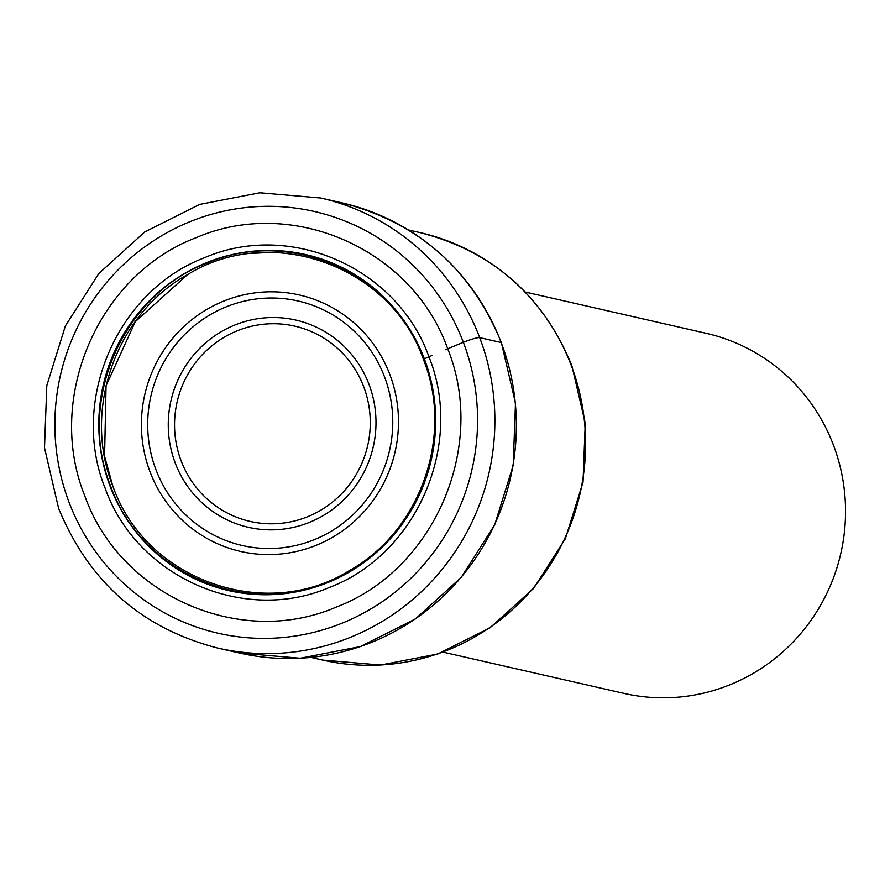 <?xml version="1.0" encoding="UTF-8"?>
<svg xmlns="http://www.w3.org/2000/svg" width="890" height="890" viewBox="0 0 890 890"><rect width="100%" height="100%" fill="white"/><g stroke="black" fill="none" stroke-linecap="round" stroke-linejoin="round"><path stroke-width="1.33" d="M84.85 496.019C120.105 595.644 240.3 648.688 336.409 607.024C434.242 569.934 487.409 446.491 447.67 348.691C412.415 249.066 292.209 196.023 196.112 237.686C98.267 274.776 45.101 398.219 84.85 496.019M423.985 358.993L424.185 359.66L423.985 358.993C393.547 272.974 289.751 227.172 206.769 263.14C122.286 295.168 76.373 401.757 110.694 486.218C141.143 572.226 244.928 618.027 327.909 582.06C412.382 550.031 458.294 443.443 423.974 359.004L432.262 355.366M110.138 486.374A172.382 168.221 -77.1 0 0 327.987 582.505A172.382 168.221 -77.1 0 0 424.33 358.792A172.382 168.221 102.9 0 0 206.491 262.661A172.382 168.221 102.9 0 0 110.138 486.374M105.165 488.276C136.626 577.176 243.882 624.502 329.645 587.333C416.954 554.225 464.391 444.077 428.936 356.801C397.474 267.901 290.207 220.564 204.455 257.744C117.146 290.841 69.698 401.001 105.165 488.276M112.774 485.951L104.575 456.325L106.055 385.793L135.313 321.668L187.556 274.598M252.17 253.383L269.759 252.415M525.222 292.02L706.182 333.305A184.675 180.225 102.9 0 1 833.407 445.011A184.675 180.225 102.9 0 1 730.178 684.688A184.675 180.225 102.9 0 1 624.024 693.41L443.064 652.114M445.311 349.714L463.356 342.305A14.54 1.791 -20.8 0 1 479.699 337.633L501.181 342.528A230.844 225.281 102.9 0 1 461.009 577.41A230.844 225.281 102.9 0 1 239.455 653.015L217.972 648.12A230.844 225.281 -77.1 0 0 439.538 572.504A230.844 225.281 -77.1 0 0 479.699 337.633A230.844 225.281 -77.1 0 0 320.667 197.992L342.149 202.898A230.844 225.281 102.9 0 1 501.181 342.528M463.356 342.305A216.303 211.097 102.9 0 1 342.461 623.022A216.303 211.097 102.9 0 1 69.097 502.394A216.303 211.097 102.9 0 1 190.004 221.677A216.303 211.097 102.9 0 1 463.356 342.305M181.137 460.831A100.158 97.744 102.9 0 1 181.059 460.642A100.158 97.744 -77.1 0 1 237.207 330.802A100.158 97.744 -77.1 0 1 363.687 386.694A100.158 97.744 -77.1 0 1 363.765 386.883A100.158 97.744 -77.1 0 1 307.617 516.723A100.158 97.744 -77.1 0 1 181.137 460.831M369.083 384.558A106.299 103.741 -77.1 0 0 369.005 384.358A106.299 103.741 -77.1 0 0 234.76 325.039A106.299 103.741 -77.1 0 0 175.174 462.833A106.299 103.741 -77.1 0 0 175.241 463.034A106.299 103.741 -77.1 0 0 309.486 522.352A106.299 103.741 -77.1 0 0 369.083 384.558M155.939 469.675A125.401 122.386 102.9 0 1 225.882 306.983A125.401 122.386 102.9 0 1 384.402 376.537A125.401 122.386 102.9 0 1 384.524 376.859A125.401 122.386 102.9 0 1 314.582 539.54A125.401 122.386 102.9 0 1 156.061 469.987A125.401 122.386 102.9 0 1 155.939 469.675M389.831 374.512A131.553 128.383 102.9 0 1 316.295 545.247A131.553 128.383 102.9 0 1 150.054 471.878A131.553 128.383 102.9 0 1 223.579 301.154A131.553 128.383 102.9 0 1 389.831 374.512M322.636 660.069L380.531 665.041L437.724 654.017L490.034 627.806L533.655 588.379L565.417 538.617L583.039 482.157L585.242 423.073L571.858 365.656C543.123 295.636 492.559 251.292 420.158 232.624A219.207 213.934 102.9 0 1 571.091 365A219.207 213.934 102.9 0 1 571.18 365.223A219.207 213.934 102.9 0 1 533.032 588.268A219.207 213.934 102.9 0 1 322.636 660.069L310.955 657.399M320.667 197.992L259.836 192.774L199.705 204.4L144.692 232.001L98.79 273.553L65.359 326.007L46.814 385.526L44.5 447.792L58.595 508.268C88.833 581.915 141.955 628.54 217.972 648.12M342.149 202.898C418.078 222.444 471.155 269.036 501.393 342.661L515.488 403.137L513.185 465.426L494.64 524.966L461.198 577.432L415.319 618.995L360.328 646.596L300.242 658.233L239.455 653.015M112.83 486.007C145.27 580.013 265.587 623 349.392 570.59C420.492 531.107 454.089 435.444 423.462 359.571C391.122 265.954 271.606 222.823 187.823 274.443C116.145 313.636 82.047 409.778 112.83 486.007M420.158 232.624L408.477 229.965"/></g></svg>
